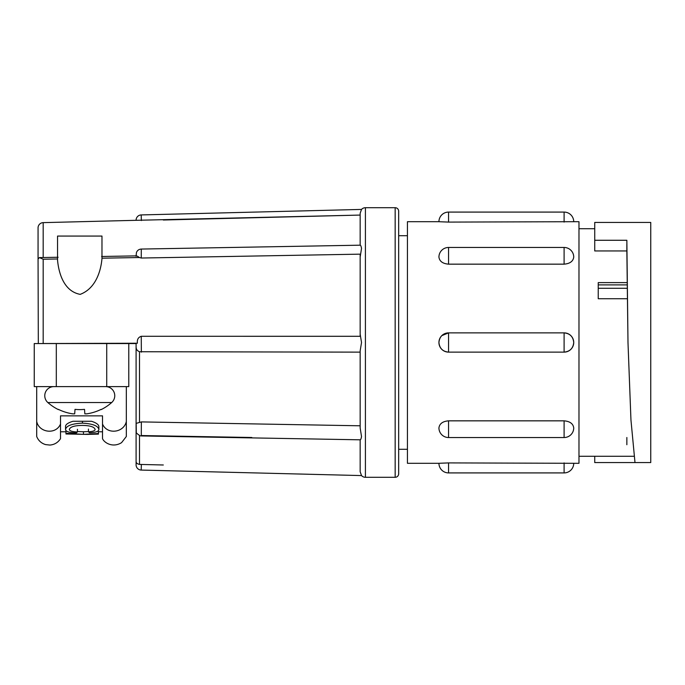 <?xml version="1.0" encoding="UTF-8"?>
<svg xmlns="http://www.w3.org/2000/svg" width="685" height="685" viewBox="0 0 685 685"><rect width="100%" height="100%" fill="white"/><g stroke="black" fill="none" stroke-linecap="round" stroke-linejoin="round"><path stroke-width="1.03" d="M136.092 403.765L136.092 428.322M43.181 257.526L43.181 222.634A5.249 5.249 0 0 0 38.06 227.882L38.06 261.456M43.181 222.634L136.092 220.313A5.249 5.249 0 0 1 141.213 214.927L361.534 209.422A5.249 5.249 0 0 1 365.413 207.709L395.168 207.709A3.502 3.502 0 0 1 398.67 211.211L398.67 473.789A3.502 3.502 0 0 1 395.168 477.291L365.413 477.291A5.249 5.249 0 0 1 361.534 475.578L360.164 471.777L360.164 439.787C360.618 439.958 361.072 438.897 361.534 436.602L360.164 428.031L360.164 350.814L361.534 342.5L360.164 334.186M361.534 209.422L360.164 213.223L360.164 245.187L360.164 213.223L360.164 215.073L163.313 220.013M251.797 437.492L141.35 435.54M360.164 256.969L361.534 248.398C361.089 246.103 360.627 245.042 360.164 245.213M57.574 258.973L43.181 259.23L43.181 343.536L137.36 343.228L137.343 342.5C137.128 339.298 138.439 337.225 141.256 336.292L360.164 336.301L360.164 254.152L141.256 258.031L139.346 257.526L101.979 258.194M360.164 425.796L141.35 421.909L136.161 423.381L136.092 428.896L136.092 343.553L56.307 343.553L56.307 386.614L34.25 386.614L34.25 343.553L56.307 343.553M163.313 464.987L139.509 464.421C137.351 463.916 136.238 463.069 136.161 461.87L136.092 464.687A5.249 5.249 0 0 0 141.213 470.073L361.534 475.578M141.256 258.031L141.29 249.057C138.927 249.237 137.317 250.385 136.452 252.491L136.092 256.01M141.35 421.909L141.29 435.943L140.091 435.788C137 433.751 135.741 432.5 136.306 432.038L136.161 423.381M57.549 236.068L101.979 236.068L101.979 258.536C101.02 269.813 96.337 288.291 80.188 294.362C62.917 291.142 58.525 271.106 57.549 260.197L57.549 236.068M136.092 429.581L136.092 464.687M53.875 386.614A9.102 9.102 0 0 0 47.847 402.54A48.198 48.198 0 0 0 58.353 409.604L58.353 409.604M105.653 386.614A9.102 9.102 0 0 1 111.681 402.54L47.847 402.54M111.681 402.54A48.198 48.198 0 0 1 101.174 409.604L101.157 409.356A48.164 48.044 180 0 1 86.815 413.834A47.907 33.796 -95.6 0 1 84.837 413.834L84.52 409.356A44.568 44.456 180 0 1 75.007 409.356L74.691 413.834A47.907 33.796 95.6 0 1 72.713 413.834A48.164 48.044 180 0 1 58.371 409.356M627.991 342.543L626.852 240.272L594.734 240.272L594.734 250.95L626.852 250.95L627.991 342.5L630.953 420.008L634.995 462.563L594.734 462.563L594.734 456.287M448.564 420.838C442.715 421.326 439.505 423.69 438.931 427.911A9.624 9.624 0 0 0 448.564 437.535L564.097 437.535A9.624 9.624 0 0 0 573.73 427.911C573.157 423.69 569.946 421.335 564.097 420.838L448.564 420.838L448.564 437.535M448.564 462.906L438.931 463.291A9.624 9.624 0 0 0 448.564 472.915L564.097 472.915A9.624 9.624 0 0 0 573.73 463.291L448.564 462.906L448.564 472.915M438.931 221.709L448.564 222.094L448.564 212.085A9.624 9.624 0 0 0 438.931 221.709L407.429 221.709L407.429 463.291L438.931 463.291M448.564 212.085L564.097 212.085A9.624 9.624 0 0 1 573.73 221.709L578.979 221.709L578.979 463.291L573.73 463.291M441.808 335.641L448.564 332.876L448.564 352.124L564.097 352.124C569.946 351.551 573.157 348.34 573.73 342.5C573.157 336.66 569.946 333.449 564.097 332.876L564.097 352.124A9.624 9.624 0 0 0 573.73 342.5A9.624 9.624 0 0 0 564.097 332.876L448.564 332.876C442.715 333.449 439.505 336.66 438.931 342.5C439.505 348.34 442.715 351.551 448.564 352.124L448.564 352.013M448.564 264.162L448.564 247.465A9.624 9.624 0 0 0 438.931 257.089C439.505 261.31 442.715 263.665 448.564 264.162L564.097 264.162C569.946 263.674 573.157 261.31 573.73 257.089A9.624 9.624 0 0 0 564.097 247.465L564.097 264.162M448.564 222.094L573.73 221.709M627.04 284.892L598.236 284.892L598.236 298.737L627.169 298.737M626.852 437.509L626.852 444.728M626.998 282.614L598.236 282.614L598.236 284.892M634.995 462.563L650.75 462.563L650.75 222.437L594.734 222.437L594.734 240.272M77.431 431.97C72.302 431.807 69.596 430.951 69.296 429.409C70.255 426.815 74.648 425.488 82.474 425.419C90.103 425.539 94.324 426.883 95.129 429.452C95.001 430.762 92.775 431.541 88.451 431.773L89.435 432.749C95.617 432.5 98.768 431.422 98.88 429.521C98.178 425.856 92.698 423.732 82.448 423.15C71.814 423.655 66.18 425.787 65.546 429.555C65.743 431.593 69.356 432.706 76.36 432.894L77.431 431.97L77.431 429.281M98.46 434.11L87.132 434.41L98.46 434.11L98.46 433.519L83.45 434.367L65.957 433.28L65.957 433.973L87.132 434.41M88.451 431.773L88.451 429.075M98.88 429.521L98.88 426.764C98.88 424.717 96.439 422.893 91.559 421.275L82.448 421.275L82.448 423.15M65.546 429.555L65.546 426.789C65.298 424.691 67.789 422.859 72.995 421.275L82.448 421.275M98.46 433.519L98.212 430.899M83.45 434.367L83.45 431.747L88.451 431.584M77.431 431.533L83.45 431.747M65.957 433.28L65.957 430.668M75.007 409.356A44.568 44.456 180 0 0 84.52 409.356M60.511 424.006L60.511 438.665C58.011 442.553 54.466 444.685 49.859 445.062L45.595 444.599C41.34 443.315 38.377 440.618 36.699 436.508L36.699 421.472C39.028 432.74 55.982 435.035 60.511 424.006L60.511 415.855L102.519 415.855L60.511 415.855M102.519 415.855L102.519 438.665C104.368 442.998 112.999 448.058 121.579 442.638L126.331 436.508L126.331 386.614M102.519 424.006C107.006 434.966 123.942 432.826 126.331 421.472M36.699 386.614L36.699 421.472M136.092 256.344C136.246 255.573 137.325 255.967 139.346 257.526M128.78 343.553L128.78 386.614L56.307 386.614M43.181 343.536L40.937 343.553M139.509 435.6L139.509 464.421L141.35 464.439L141.213 470.073M136.161 347.483C136.238 349.47 137.351 350.883 139.509 351.73L360.164 352.133M136.092 220.313L360.164 215.073M360.164 469.927L360.164 471.777M38.317 343.553L38.06 258.981L39.405 257.594L43.181 259.23M141.256 336.292L141.35 352.141M448.564 332.876L448.564 332.876A9.624 9.624 0 0 0 438.931 342.5A9.624 9.624 0 0 0 448.564 352.124M564.097 462.906L564.097 472.915M564.097 420.838L564.097 437.535M564.097 212.085L564.097 222.094M627.066 288.291L598.236 288.291M106.723 386.614L106.723 343.553M139.509 351.73L139.509 422.183M141.213 214.927L141.35 220.561M365.413 207.709L365.413 477.291M395.168 207.709L395.168 477.291M141.29 249.057L360.182 245.187M578.979 456.287L633.925 456.287M398.67 449.283L407.429 449.283M398.67 235.717L407.429 235.717M448.564 247.465L564.097 247.465M626.852 244.031L626.852 252.397M578.979 228.713L594.734 228.713M60.511 431.79L65.957 431.79M98.46 431.79L102.519 431.79M101.577 256.49L136.443 255.873M141.29 435.943L360.182 439.813M58.114 257.26L39.405 257.594"/></g></svg>
